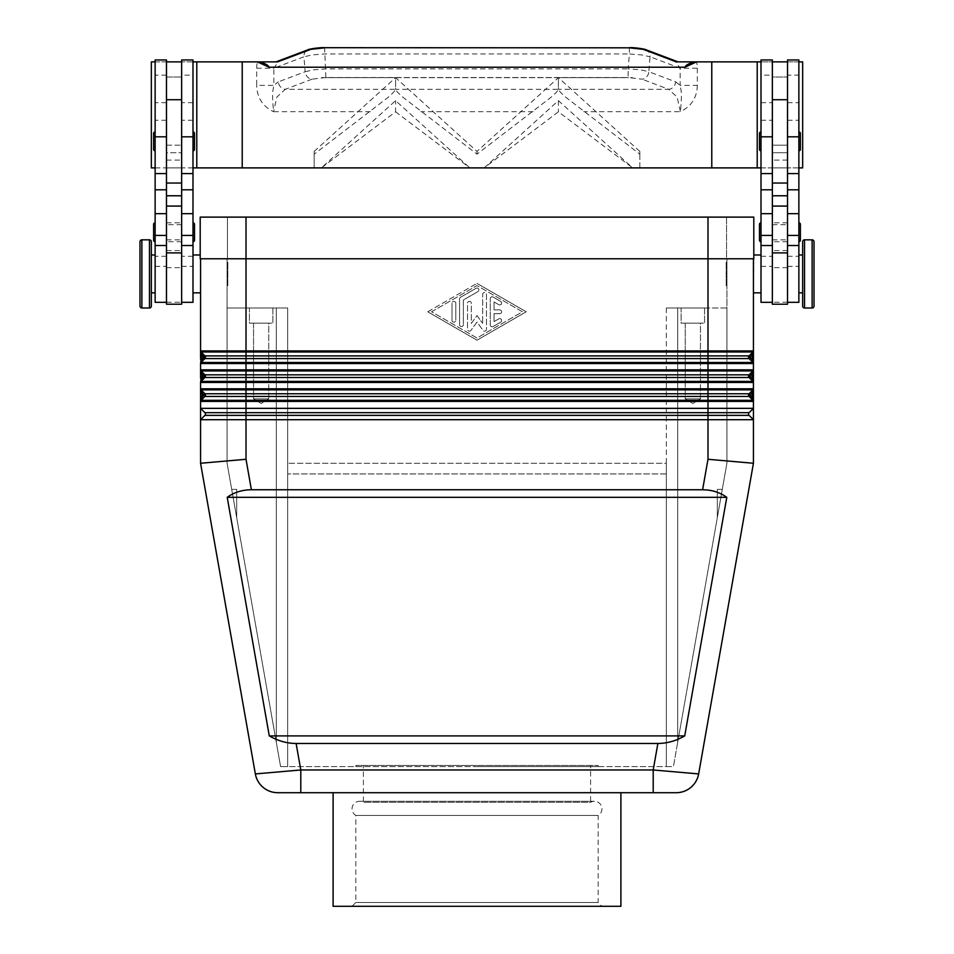 <?xml version="1.0" encoding="UTF-8"?>
<svg xmlns="http://www.w3.org/2000/svg" width="954" height="954" viewBox="0 0 954 954"><rect width="100%" height="100%" fill="white"/><g stroke="black" fill="none" stroke-linecap="round" stroke-linejoin="round"><path stroke-width="0.72" stroke-dasharray="4.77 3.58" d="M753.314 370.438A1.514 1.514 0 0 0 753.433 369.854L753.433 363.534A1.514 1.514 0 0 0 752.98 362.46A1.514 1.514 0 0 1 753.314 362.961A1.514 1.514 0 0 0 752.98 362.46A1.514 1.514 0 0 1 753.433 363.534L753.433 359.253L751.919 359.253L752.98 362.46L749.093 358.573L204.907 358.573L203.846 357.5L202.081 359.253L201.02 362.46L752.98 362.46L749.093 358.573A1.896 1.896 0 0 1 749.093 355.89L752.98 351.99L749.093 355.89L752.98 351.99L201.02 351.99A1.514 1.514 0 0 1 200.567 350.917A1.514 1.514 0 0 0 201.02 351.99L202.081 359.253L200.567 359.253L200.567 363.534A1.514 1.514 0 0 1 201.02 362.46L204.907 358.573A1.896 1.896 0 0 0 204.907 355.89A1.896 1.896 0 0 1 204.907 358.573L201.02 362.46A1.514 1.514 0 0 0 200.567 363.534L200.567 369.854A1.514 1.514 0 0 0 200.686 370.438A1.514 1.514 0 0 1 200.567 369.854A1.514 1.514 0 0 0 201.02 370.927A1.514 1.514 0 0 1 200.686 370.438A1.514 1.514 0 0 0 201.02 370.927L202.081 374.135L201.02 381.397L204.907 377.498A1.896 1.896 0 0 0 204.907 374.827A1.896 1.896 0 0 1 204.907 377.498L201.02 381.397L204.907 377.498A1.896 1.896 0 0 0 204.907 374.827L201.02 370.927L204.907 374.827L203.846 375.9L202.081 374.135L200.567 374.135L200.567 369.854A1.514 1.514 0 0 0 201.02 370.927A1.514 1.514 0 0 1 200.686 370.438A1.514 1.514 0 0 0 201.02 370.927L246.013 370.927L246.013 369.854L753.433 369.854L753.433 374.135L751.919 374.135L752.98 370.927A1.514 1.514 0 0 0 753.314 370.438A1.514 1.514 0 0 1 752.98 370.927L749.093 374.827L752.98 370.927A1.514 1.514 0 0 0 753.433 369.854A1.514 1.514 0 0 1 752.98 370.927L707.987 370.927L707.987 363.534L200.567 363.534A1.514 1.514 0 0 1 201.02 362.46L204.907 358.573A1.896 1.896 0 0 0 204.907 355.89L201.02 351.99L204.907 355.89L203.846 356.963L202.081 355.21L200.567 355.21L200.567 350.917A1.514 1.514 0 0 0 201.02 351.99A1.514 1.514 0 0 1 200.567 350.917L707.987 350.917L707.987 355.89L204.907 355.89M753.433 382.471A1.514 1.514 0 0 0 752.98 381.397A1.514 1.514 0 0 1 753.433 382.471L753.433 388.791L707.987 388.791L707.987 389.864L246.013 389.864L246.013 388.791L200.567 388.791A1.514 1.514 0 0 0 200.686 389.363A1.514 1.514 0 0 1 200.567 388.791A1.514 1.514 0 0 0 201.02 389.864L204.907 393.752L201.02 389.864A1.514 1.514 0 0 1 200.686 389.363A1.514 1.514 0 0 0 201.02 389.864L202.081 393.072L200.567 393.072L200.567 382.471A1.514 1.514 0 0 1 201.02 381.397L246.013 381.397L246.013 377.498L204.907 377.498L203.846 376.425L202.081 378.189L200.567 378.189L200.567 382.471A1.514 1.514 0 0 1 200.686 381.886A1.514 1.514 0 0 0 200.567 382.471L246.013 382.471L246.013 388.791L707.987 388.791L707.987 377.498L749.093 377.498A1.896 1.896 0 0 1 749.093 374.827A1.896 1.896 0 0 0 749.093 377.498L752.98 381.397A1.514 1.514 0 0 1 753.314 381.886A1.514 1.514 0 0 0 752.98 381.397L751.919 378.189L753.433 378.189L753.433 382.471L246.013 382.471L246.013 381.397L752.98 381.397L749.093 377.498A1.896 1.896 0 0 1 749.093 374.827L752.98 370.927M201.02 400.334A1.514 1.514 0 0 0 200.686 400.823A1.514 1.514 0 0 1 201.02 400.334A1.514 1.514 0 0 0 200.567 401.407A1.514 1.514 0 0 1 201.02 400.334L752.98 400.334L749.093 396.435A1.896 1.896 0 0 1 749.093 393.752L752.98 389.864L749.093 393.752L752.98 389.864L707.987 389.864L707.987 393.752L204.907 393.752A1.896 1.896 0 0 1 204.907 396.435A1.896 1.896 0 0 0 204.907 393.752L203.846 394.825L202.081 393.072L201.02 400.334L204.907 396.435L201.02 400.334A1.514 1.514 0 0 0 200.686 400.823A1.514 1.514 0 0 1 201.02 400.334L204.907 396.435A1.896 1.896 0 0 0 204.907 393.752M200.567 419.712L204.907 415.372L200.567 419.712L753.433 419.712L749.093 415.372A1.896 1.896 0 0 1 749.093 412.688L753.433 408.348L200.567 408.348L200.567 419.712L204.907 415.372A1.896 1.896 0 0 0 204.907 412.688L200.567 408.348L200.567 397.114L202.081 397.114L203.846 395.361L204.907 396.435L246.013 396.435L246.013 389.864L201.02 389.864A1.514 1.514 0 0 1 200.686 389.363A1.514 1.514 0 0 0 201.02 389.864A1.514 1.514 0 0 1 200.567 388.791M352.038 906.3L355.83 902.508L355.83 815.42A7.572 7.572 0 0 1 359.61 801.288A7.572 7.572 0 0 1 363.402 802.302L590.598 802.302A7.572 7.572 0 0 1 601.962 808.861A7.572 7.572 0 0 1 598.17 815.42L355.83 815.42L598.17 815.42L598.17 902.508L355.83 902.508L598.17 902.508L601.962 906.3L352.038 906.3L601.962 906.3M590.598 765.43L355.83 765.43L598.17 765.43L477 765.43L590.598 765.43L590.598 802.302L363.402 802.302L363.402 765.43L477 765.43L363.402 765.43M296.122 743.476L300.796 769.973L653.204 769.973L653.204 792.702L300.796 792.702L300.796 769.973L255.35 773.921L200.567 463.262L246.013 459.279L251.391 489.76C242.149 489.831 234.088 492.359 227.219 497.332L269.278 735.904C277.912 740.876 286.856 743.404 296.122 743.476L657.878 743.476C667.144 743.404 676.088 740.876 684.722 735.904L726.781 497.332C719.912 492.359 711.851 489.831 702.609 489.76L251.391 489.76M753.433 401.407L707.987 401.407L707.987 396.435L749.093 396.435A1.896 1.896 0 0 1 749.093 393.752A1.896 1.896 0 0 0 749.093 396.435L752.98 400.334A1.514 1.514 0 0 1 753.433 401.407L753.433 397.114L751.919 397.114L751.919 393.072L753.433 393.072L753.433 388.791A1.514 1.514 0 0 1 752.98 389.864L751.919 393.072L750.154 394.825L752.98 400.334A1.514 1.514 0 0 1 753.433 401.407L753.433 463.262L698.65 773.921C695.716 785.571 688.251 791.832 676.279 792.702M749.093 358.573A1.896 1.896 0 0 1 749.093 355.89A1.896 1.896 0 0 0 749.093 358.573L750.154 357.5L751.919 359.253L752.98 351.99A1.514 1.514 0 0 0 753.314 351.501A1.514 1.514 0 0 1 752.98 351.99A1.514 1.514 0 0 0 753.314 351.501A1.514 1.514 0 0 1 752.98 351.99M753.433 363.534L707.987 363.534L707.987 355.89L749.093 355.89L750.154 356.963L751.919 355.21L753.433 355.21L753.433 350.917A1.514 1.514 0 0 1 753.314 351.501A1.514 1.514 0 0 0 753.433 350.917L753.803 254.992L753.433 292.854L753.433 258.772L246.013 258.772L753.433 258.772M657.878 743.476L653.204 769.973L698.65 773.921M702.609 489.76L707.987 459.279L753.433 463.262M700.451 323.144L685.234 323.144L700.451 323.144L700.451 398.879L685.234 398.879L685.234 323.144L700.451 323.144L685.234 323.144L685.234 398.879L700.451 398.879L692.842 403.459L685.234 398.879L700.451 398.879L685.234 398.879L692.842 403.459L700.451 398.879L700.451 323.144M681.108 307.999L704.577 307.999L704.577 323.144L681.108 323.144L681.108 307.999L704.577 307.999L704.577 323.144L681.108 323.144L681.108 307.999L704.577 307.999L681.108 307.999M268.766 323.144L253.549 323.144L268.766 323.144L268.766 398.879L253.549 398.879L253.549 323.144L268.766 323.144L253.549 323.144L253.549 398.879L268.766 398.879L261.157 403.459L253.549 398.879L268.766 398.879L253.549 398.879L261.157 403.459L268.766 398.879L268.766 323.144M249.423 307.999L272.892 307.999L272.892 323.144L249.423 323.144L249.423 307.999L272.892 307.999L272.892 323.144L249.423 323.144L249.423 307.999L272.892 307.999L249.423 307.999M726.161 274.358L726.161 273.488L726.924 273.917L726.161 274.358L726.161 273.488M726.924 285.663L726.161 285.663L726.161 262.183L726.924 262.183L726.924 285.663L726.924 262.183M802.66 292.854L802.66 254.992L802.66 292.854M798.868 254.992L798.868 292.854L798.868 254.992M787.515 59.971L787.515 183.037L787.515 145.175L772.358 145.175L772.358 183.037L772.358 75.139L772.358 145.175L787.515 145.175L787.515 75.139L798.868 75.116L798.868 173.568L798.868 75.116M787.515 61.867L772.358 61.867L772.358 77.012L787.515 77.012L772.358 77.012L772.358 152.747L787.515 152.747L787.515 61.867L787.515 302.323L787.515 75.116M761.006 292.854L761.006 254.992L761.006 292.854M761.006 75.116L761.006 173.568L761.006 75.116L772.358 75.116L772.358 61.867L772.358 279.117L772.358 152.747L787.515 152.747L787.515 304.219M772.358 304.219L772.358 75.116M761.006 141.383L761.006 150.851L761.006 141.383M798.868 141.383L798.868 150.851L798.868 141.383M761.006 232.263L761.006 241.732L761.006 232.263M798.868 232.263L798.868 241.732L798.868 232.263M227.839 273.488L227.076 273.917L227.839 274.358L227.839 273.488L227.839 274.358M227.076 285.663L227.839 285.663L227.839 262.183L227.076 262.183L227.076 285.663L227.076 262.183M227.839 262.183L227.839 285.663M151.34 254.992L151.34 292.854L151.34 254.992M155.132 254.992L155.132 292.854L155.132 254.992M151.34 241.732L151.34 306.103M139.988 241.732L139.988 306.103M166.485 145.962L166.485 302.323L166.485 145.962M155.132 145.962L155.132 75.116L155.132 145.962M155.132 245.524L155.132 266.345L155.132 245.524M192.994 292.854L192.994 254.992L192.994 292.854M200.197 258.772L200.197 217.118L726.543 217.118L726.543 258.772L246.013 258.772L726.924 258.772L726.924 463.262A151.471 151.471 0 0 0 726.435 465.91A151.471 151.471 0 0 1 726.924 463.262L726.924 307.999L677.698 307.999L726.924 307.999L726.924 258.772L200.567 258.772L200.567 292.854L200.567 258.772L246.013 258.772L227.076 258.772L227.076 307.999L287.667 307.999L287.667 766.575L666.333 766.575L666.333 463.262L287.667 463.262L666.333 463.262L666.333 766.575L280.583 766.575L227.565 465.91A151.471 151.471 0 0 0 227.076 463.262A151.471 151.471 0 0 1 227.565 465.91L280.583 766.575L287.667 766.575L287.667 307.999L227.076 307.999L227.076 463.262L227.076 307.999L276.302 307.999L276.302 742.295L276.302 307.999L287.667 307.999L287.667 463.262L287.667 307.999L227.076 307.999L227.076 258.772L246.013 258.772L200.197 258.772M192.994 75.116L192.994 173.568L192.994 75.116L181.642 75.116L181.642 183.037L181.642 61.867L181.642 279.117L181.642 77.012L166.485 77.012L166.485 152.747L181.642 152.747L166.485 152.747L166.485 304.219M192.994 245.524L192.994 266.345L192.994 245.524M181.642 304.219L181.642 75.116M194.509 149.337L194.509 133.441M192.994 131.926L192.994 150.851L192.994 131.926M155.132 150.851L155.132 131.926L155.132 150.851M153.618 149.337L153.618 133.441M194.509 240.217L194.509 224.321M192.994 222.807L192.994 241.732L192.994 222.807M155.132 241.732L155.132 222.807L155.132 241.732M153.618 240.217L153.618 224.321M325.839 77.512L312.03 79.182A7.572 6.773 69.3 0 1 307.343 76.821A7.572 6.773 69.3 0 1 305.161 71.729L313.556 69.821L325.839 68.879L628.161 68.879L628.161 77.512L325.839 77.512L324.622 47.7M629.378 47.7L629.378 53.961L324.622 53.961L312.328 54.915L303.932 56.811A7.572 6.773 69.3 0 1 305.757 51.325A7.572 6.773 69.3 0 1 308.118 49.727L308.547 49.584M312.03 79.182L285.234 89.318A7.572 6.773 69.3 0 1 280.548 86.945A7.572 6.773 69.3 0 1 278.365 81.853L305.161 71.729L303.932 56.811L273.834 68.199L273.834 85.371L256.674 85.371L256.674 68.199L273.834 68.199L278.246 61.867L276.016 61.867M645.453 49.584L645.882 49.739A7.572 6.773 -69.3 0 1 648.243 51.325A7.572 6.773 -69.3 0 1 650.068 56.811L641.672 54.915L629.378 53.961L628.161 68.879L640.444 69.821L648.839 71.729A7.572 6.773 -69.3 0 1 646.657 76.821A7.572 6.773 -69.3 0 1 641.97 79.182L628.161 77.512M677.984 61.867L696.515 61.867A29.622 26.509 20.7 0 1 697.326 68.199L680.166 68.199L650.068 56.811L648.839 71.729L675.635 81.853A7.572 6.773 -69.3 0 1 673.452 86.945A7.572 6.773 -69.3 0 1 668.766 89.318L641.97 79.182M697.326 68.199L697.326 85.371L680.166 85.371L680.166 68.199L675.754 61.867M639.824 167.976L639.824 151.412L639.824 154.154L565.555 97.093C560.88 92.92 558.507 90.332 558.412 89.318C558.328 90.332 555.943 92.92 551.269 97.093L477 154.154L402.731 97.093C398.056 92.92 395.671 90.332 395.588 89.318C395.493 90.332 393.12 92.92 388.445 97.093L314.176 154.154L314.176 167.976M639.824 151.412L558.412 77.644L477 151.412L395.588 77.644L395.588 89.318L285.234 89.318L276.863 97.093L273.559 111.69C262.636 106.407 257.008 97.63 256.674 85.371M697.326 85.371C696.992 97.63 691.364 106.407 680.44 111.69L677.137 97.093L668.766 89.318L558.412 89.318L558.412 77.644L628.567 77.644M620.899 906.3L333.101 906.3M477 766.575L598.17 766.575L477 766.575M444.206 792.702L333.101 792.702L444.206 792.702M490.249 324.897L490.249 298.685L490.249 324.897A1.896 1.896 0 0 0 493.099 326.53L500.671 322.166A1.896 1.896 0 0 0 501.363 319.578A1.896 1.896 0 0 0 498.775 318.886L494.041 321.617L494.041 313.687L499.717 313.687A1.896 1.896 0 0 0 501.613 311.791A1.896 1.896 0 0 0 499.717 309.895L494.041 309.895L494.041 301.965L498.775 304.696A1.896 1.896 0 0 0 501.363 304.004A1.896 1.896 0 0 0 500.671 301.416L493.099 297.04A1.896 1.896 0 0 0 490.249 298.685A1.896 1.896 0 0 1 493.099 297.04L500.671 301.416A1.896 1.896 0 0 1 501.363 304.004A1.896 1.896 0 0 1 498.775 304.696L494.041 301.965L494.041 309.895L499.717 309.895A1.896 1.896 0 0 1 501.613 311.791A1.896 1.896 0 0 1 499.717 313.687L494.041 313.687L494.041 321.617L498.775 318.886A1.896 1.896 0 0 1 501.363 319.578A1.896 1.896 0 0 1 500.671 322.166L493.099 326.53A1.896 1.896 0 0 1 490.249 324.897M452.005 320.305A1.896 1.896 0 0 0 453.901 322.202A1.896 1.896 0 0 0 455.797 320.305A1.896 1.896 0 0 1 453.901 322.202A1.896 1.896 0 0 1 452.005 320.305L452.005 303.277L452.005 320.305M455.797 303.277A1.896 1.896 0 0 0 453.901 301.381A1.896 1.896 0 0 0 452.005 303.277A1.896 1.896 0 0 1 453.901 301.381A1.896 1.896 0 0 1 455.797 303.277L455.797 320.305L455.797 303.277M431.566 311.791L477 285.58L522.434 311.791L477 338.002L431.566 311.791L477 285.58L522.434 311.791L477 338.002L431.566 311.791M427.774 311.791L477 283.386L427.774 311.791L477 340.184L526.226 311.791L477 283.386L526.226 311.791L477 340.184L427.774 311.791M459.578 324.67L459.578 298.9L459.578 324.67A1.896 1.896 0 0 0 461.474 326.566A1.896 1.896 0 0 0 463.37 324.67L463.37 299.997L477.942 291.59A1.896 1.896 0 0 0 478.646 289.002A1.896 1.896 0 0 0 476.058 288.311L460.532 297.266A1.896 1.896 0 0 0 459.578 298.9A1.896 1.896 0 0 1 460.532 297.266L476.058 288.311A1.896 1.896 0 0 1 478.646 289.002A1.896 1.896 0 0 1 477.942 291.59L463.37 299.997L463.37 324.67A1.896 1.896 0 0 1 461.474 326.566A1.896 1.896 0 0 1 459.578 324.67M477 315.571L482.676 323.418L477 315.571L471.324 323.418L471.324 303.277A1.896 1.896 0 0 0 469.428 301.381A1.896 1.896 0 0 0 467.532 303.277L467.532 329.261A1.896 1.896 0 0 0 470.966 330.37L477 322.035L483.034 330.37A1.896 1.896 0 0 0 486.468 329.261L486.468 294.321A1.896 1.896 0 0 0 484.572 292.425A1.896 1.896 0 0 0 482.676 294.321L482.676 323.418L482.676 294.321A1.896 1.896 0 0 1 484.572 292.425A1.896 1.896 0 0 1 486.468 294.321L486.468 329.261A1.896 1.896 0 0 1 483.034 330.37L477 322.035L470.966 330.37A1.896 1.896 0 0 1 467.532 329.261L467.532 303.277A1.896 1.896 0 0 1 469.428 301.381A1.896 1.896 0 0 1 471.324 303.277L471.324 323.418L477 315.571M484.083 167.976L558.412 100.635L632.645 167.892L639.824 167.892L632.752 167.976M321.248 167.976L314.176 167.892L321.355 167.892L395.588 100.635L469.917 167.976M484.179 167.892L469.809 167.892L484.191 167.892L558.412 111.797L632.645 167.892L484.179 167.892M325.433 77.644L395.588 77.644L314.176 151.412L314.176 167.892L151.34 167.892L151.34 61.867L278.246 61.867M321.581 77.62L632.419 77.62M395.588 77.644L558.412 77.644L558.412 89.318L395.588 89.318L395.588 77.644M558.412 100.635L558.412 111.797M395.588 111.797L469.821 167.892L321.355 167.892L395.588 111.797L395.588 100.635M696.515 61.867L802.66 61.867L802.66 167.892L639.824 167.892L639.824 154.154M314.176 151.412L314.176 154.154M477 151.412L477 154.154M761.006 167.892L798.868 167.892M192.994 167.892L155.132 167.892M675.635 81.853L680.166 85.371C681.204 91.918 682.205 92.061 680.44 111.69L583.645 111.69M370.355 111.69L273.559 111.69C271.795 92.061 272.796 91.918 273.834 85.371L278.365 81.853M155.132 61.867L192.994 61.867M166.485 61.867L166.485 77.012L181.642 77.012L181.642 61.867L166.485 61.867L166.485 59.971M798.868 61.867L761.006 61.867M181.642 301.714L181.642 279.117L181.642 301.714M166.485 167.892L181.642 167.892M166.485 145.175L181.642 145.175L166.485 145.175M181.642 59.971L181.642 61.867M192.994 59.971L192.994 302.323M166.485 75.116L155.132 75.116M155.132 59.971L155.132 302.323M772.358 279.117L772.358 301.714L772.358 279.117M787.515 167.892L772.358 167.892M772.358 59.971L772.358 61.867M759.491 240.217L759.491 224.321M759.491 149.337L759.491 133.441M761.006 245.524L761.006 266.345L761.006 245.524M761.006 59.971L761.006 302.323M798.868 245.524L798.868 266.345L798.868 245.524M798.868 59.971L798.868 302.323M802.66 241.732L802.66 306.103M726.161 262.183L726.161 285.663M753.803 217.118L753.803 258.772L227.457 258.772L726.543 258.772L726.543 217.118L227.457 217.118L227.457 258.772L227.457 217.118L753.803 217.118M249.423 323.144L272.892 323.144L249.423 323.144M681.108 323.144L704.577 323.144L681.108 323.144M666.333 307.999L666.333 766.575L673.417 766.575L666.333 766.575L666.333 307.999L707.987 307.999L666.333 307.999L677.698 307.999L677.698 742.295L673.417 766.575L726.435 465.91L677.698 742.295L677.698 307.999L666.333 307.999M684.722 735.904L269.278 735.904M726.781 497.332L227.219 497.332M200.567 258.772L200.567 350.917M753.433 388.791A1.514 1.514 0 0 1 752.98 389.864A1.514 1.514 0 0 0 753.314 389.363A1.514 1.514 0 0 1 752.98 389.864M246.013 459.279L246.013 415.372L204.907 415.372A1.896 1.896 0 0 0 204.907 412.688L200.567 408.348M749.093 415.372L707.987 415.372L707.987 412.688L749.093 412.688A1.896 1.896 0 0 0 749.093 415.372L753.433 419.712L749.093 415.372A1.896 1.896 0 0 1 749.093 412.688L753.433 408.348M201.02 362.46A1.514 1.514 0 0 0 200.686 362.961A1.514 1.514 0 0 1 201.02 362.46A1.514 1.514 0 0 0 200.567 363.534M204.907 415.372A1.896 1.896 0 0 0 204.907 412.688L246.013 412.688L246.013 401.407L200.567 401.407M166.485 232.263L166.485 241.732L166.485 232.263M181.642 232.263L181.642 241.732L181.642 232.263M787.515 232.263L787.515 241.732L787.515 232.263M772.358 232.263L772.358 241.732L772.358 232.263M236.699 489.39L231.715 489.39L236.699 517.676L236.699 489.39L231.715 489.39L236.699 517.676L231.715 489.39L236.699 489.39L236.699 517.676L231.715 489.39L236.699 489.39M722.285 489.39L717.301 489.39L717.301 517.676L722.285 489.39L717.301 489.39L722.285 489.39L717.301 517.676L722.285 489.39L717.301 517.676L717.301 489.39L722.285 489.39M200.567 369.854L246.013 369.854L246.013 217.118M204.907 374.827L246.013 374.827L246.013 377.498L707.987 377.498L707.987 374.827L246.013 374.827L246.013 370.927L707.987 370.927L707.987 374.827L749.093 374.827L751.919 378.189L751.919 374.135L750.154 375.9M707.987 459.279L707.987 415.372L246.013 415.372L246.013 412.688L707.987 412.688L707.987 401.407L246.013 401.407L246.013 396.435L707.987 396.435L707.987 393.752L749.093 393.752L750.154 394.825M749.093 396.435L750.154 395.361M749.093 377.498L750.154 376.425M787.515 120.264L798.868 120.264M761.006 120.264L772.358 120.264M149.456 239.836L149.456 307.999M141.872 239.836L141.872 307.999M166.485 256.292L155.132 256.292M192.994 256.292L181.642 256.292M707.987 217.118L707.987 350.917L753.433 350.917M533.191 111.69L420.809 111.69M256.674 68.199A29.622 26.509 159.3 0 1 257.485 61.867M166.485 302.227L181.642 302.227M166.485 267.645L181.642 267.645M166.485 250.556L181.642 250.556M166.485 160.093L181.642 160.093M192.994 102.71L181.642 102.71M192.994 120.264L181.642 120.264M166.485 102.71L155.132 102.71M166.485 120.264L155.132 120.264M787.515 267.645L772.358 267.645M787.515 302.227L772.358 302.227M787.515 250.556L772.358 250.556M787.515 160.093L772.358 160.093M761.006 256.292L772.358 256.292M761.006 102.71L772.358 102.71M787.515 256.292L798.868 256.292M787.515 102.71L798.868 102.71M812.128 239.836L812.128 307.999M804.544 239.836L804.544 307.999M666.333 473.959L287.667 473.959L666.333 473.959M707.987 258.772L707.987 307.999L707.987 258.772M594.39 801.288L359.61 801.288L594.39 801.288M598.17 766.575L598.17 765.43M355.83 766.575L355.83 765.43M181.642 266.345L192.994 266.345M155.132 266.345L166.485 266.345M761.006 266.345L772.358 266.345M787.515 266.345L798.868 266.345M255.35 773.921C258.284 785.571 265.749 791.832 277.721 792.702M166.485 222.807L181.642 222.807M181.642 224.691L166.485 224.691M166.485 239.836L181.642 239.836M181.642 241.732L166.485 241.732M787.515 241.732L772.358 241.732M772.358 239.836L787.515 239.836M772.358 224.691L787.515 224.691M787.515 222.807L772.358 222.807"/><path stroke-width="1.43" d="M748.532 357.225A1.896 1.896 0 0 1 749.093 355.89L752.98 351.99A1.514 1.514 0 0 0 753.433 350.917A1.514 1.514 0 0 1 752.98 351.99L751.919 355.21L752.98 362.46L749.093 358.573L752.98 362.46L707.987 362.46L707.987 363.534L753.433 363.534L753.433 355.21L753.433 359.253L751.919 359.253L750.154 357.5L749.093 358.573A1.896 1.896 0 0 1 748.532 357.225M749.093 358.573L707.987 358.573L707.987 362.46L201.02 362.46L204.907 358.573A1.896 1.896 0 0 0 204.907 355.89L201.02 351.99A1.514 1.514 0 0 1 200.686 351.501A1.514 1.514 0 0 0 201.02 351.99A1.514 1.514 0 0 1 200.567 350.917L200.567 359.253L200.567 355.21L202.081 355.21L201.02 351.99L752.98 351.99A1.514 1.514 0 0 0 753.314 351.501A1.514 1.514 0 0 1 752.98 351.99M753.433 382.471A1.514 1.514 0 0 0 753.314 381.886A1.514 1.514 0 0 1 753.433 382.471L753.433 388.791L707.987 388.791L707.987 382.471L753.433 382.471L753.433 378.189L751.919 378.189L750.154 376.425L749.093 377.498A1.896 1.896 0 0 1 749.093 374.827L752.98 370.927A1.514 1.514 0 0 0 753.433 369.854A1.514 1.514 0 0 1 752.98 370.927L751.919 374.135L752.98 381.397L749.093 377.498L752.98 381.397L246.013 381.397L246.013 382.471L707.987 382.471L707.987 377.498L204.907 377.498A1.896 1.896 0 0 0 204.907 374.827L201.02 370.927A1.514 1.514 0 0 1 200.567 369.854L200.567 378.189L200.567 374.135L202.081 374.135L201.02 370.927A1.514 1.514 0 0 1 200.567 369.854L200.567 363.534L707.987 363.534L707.987 370.927L752.98 370.927A1.514 1.514 0 0 0 753.314 370.438A1.514 1.514 0 0 1 752.98 370.927M749.093 396.435L246.013 396.435L246.013 400.334L201.02 400.334L202.081 397.114L200.567 397.114L200.567 393.072L200.567 401.407L246.013 401.407L246.013 400.334L707.987 400.334L707.987 393.752L749.093 393.752L750.154 394.825L751.919 393.072L753.433 393.072L753.433 397.114L751.919 397.114L750.154 395.361L749.093 396.435A1.896 1.896 0 0 1 749.093 393.752L752.98 389.864A1.514 1.514 0 0 0 753.433 388.791A1.514 1.514 0 0 1 752.98 389.864L751.919 393.072L752.98 400.334L749.093 396.435L752.98 400.334L707.987 400.334L707.987 401.407L753.433 401.407L753.433 388.791A1.514 1.514 0 0 1 752.98 389.864A1.514 1.514 0 0 0 753.314 389.363M201.02 400.334A1.514 1.514 0 0 0 200.686 400.823A1.514 1.514 0 0 1 201.02 400.334L204.907 396.435A1.896 1.896 0 0 0 204.907 393.752L201.02 389.864A1.514 1.514 0 0 1 200.567 388.791L200.567 393.072L202.081 393.072L201.02 389.864A1.514 1.514 0 0 1 200.567 388.791L200.567 382.471L246.013 382.471L246.013 389.864L752.98 389.864M251.391 489.76L246.013 459.279L200.567 463.262L200.567 419.712L753.433 419.712L749.093 415.372A1.896 1.896 0 0 1 749.093 412.688L753.433 408.348L753.433 463.262L707.987 459.279L702.609 489.76C711.851 489.831 719.912 492.359 726.781 497.332L684.722 735.904C676.088 740.876 667.144 743.404 657.878 743.476L296.122 743.476C286.856 743.404 277.912 740.876 269.278 735.904L227.219 497.332C234.088 492.359 242.149 489.831 251.391 489.76L702.609 489.76M753.433 463.262L698.65 773.921L653.204 769.973L653.204 792.702L676.279 792.702L277.721 792.702L300.796 792.702L300.796 769.973L255.35 773.921L200.567 463.262L200.567 419.712L204.907 415.372A1.896 1.896 0 0 0 204.907 412.688L200.567 408.348L753.433 408.348L753.433 401.407A1.514 1.514 0 0 0 752.98 400.334A1.514 1.514 0 0 1 753.314 400.823A1.514 1.514 0 0 0 752.98 400.334A1.514 1.514 0 0 1 753.433 401.407M201.02 378.189L202.081 378.189L202.081 374.135L203.846 375.9L201.02 381.397A1.514 1.514 0 0 0 200.567 382.471L201.02 378.189M753.433 363.534A1.514 1.514 0 0 0 753.314 362.961A1.514 1.514 0 0 1 753.433 363.534L753.433 378.189L753.433 374.135L751.919 374.135L750.154 375.9L749.093 374.827L204.907 374.827L201.02 370.927L246.013 370.927L246.013 369.854L200.567 369.854M201.02 359.253L202.081 359.253L202.081 355.21L203.846 356.963L201.02 362.46A1.514 1.514 0 0 0 200.567 363.534L201.02 359.253M753.433 258.772L753.433 355.21L751.919 355.21L750.154 356.963L749.093 355.89L204.907 355.89L201.02 351.99A1.514 1.514 0 0 1 200.567 350.917L200.567 258.772M802.66 292.854L798.868 292.854M798.868 254.992L802.66 254.992M804.544 307.999A1.896 1.896 0 0 1 802.66 306.103L802.66 241.732A1.896 1.896 0 0 1 804.544 239.836L812.128 239.836A1.896 1.896 0 0 1 814.012 241.732L814.012 306.103A1.896 1.896 0 0 1 812.128 307.999L804.544 307.999L804.544 239.836M814.012 306.103L814.012 241.732M787.515 302.323L798.868 302.323L798.868 59.971L787.515 59.971L787.515 183.037L772.358 183.037L772.358 304.219L787.515 304.219L787.515 183.037M761.006 292.854L753.433 292.854M753.803 254.992L761.006 254.992M772.358 302.323L761.006 302.323L761.006 59.971L772.358 59.971L772.358 183.037M761.006 150.851A1.514 1.514 0 0 1 759.491 149.337L759.491 133.441A1.514 1.514 0 0 1 761.006 131.926M798.868 131.926A1.514 1.514 0 0 1 800.382 133.441L800.382 149.337A1.514 1.514 0 0 1 798.868 150.851M761.006 241.732A1.514 1.514 0 0 1 759.491 240.217L759.491 224.321A1.514 1.514 0 0 1 761.006 222.807M798.868 222.807A1.514 1.514 0 0 1 800.382 224.321L800.382 240.217A1.514 1.514 0 0 1 798.868 241.732M151.34 292.854L155.132 292.854M155.132 254.992L151.34 254.992M149.456 307.999A1.896 1.896 0 0 0 151.34 306.103L151.34 241.732A1.896 1.896 0 0 0 149.456 239.836L141.872 239.836A1.896 1.896 0 0 0 139.988 241.732L139.988 306.103A1.896 1.896 0 0 0 141.872 307.999L149.456 307.999L149.456 239.836M166.485 302.323L155.132 302.323L155.132 59.971L166.485 59.971L166.485 195.773L181.642 195.773L181.642 304.219L166.485 304.219L166.485 195.773M192.994 292.854L200.567 292.854M200.197 254.992L192.994 254.992M181.642 302.323L192.994 302.323L192.994 59.971L181.642 59.971L181.642 195.773M192.994 150.851A1.514 1.514 0 0 0 194.509 149.337L194.509 133.441A1.514 1.514 0 0 0 192.994 131.926M155.132 131.926A1.514 1.514 0 0 0 153.618 133.441L153.618 149.337A1.514 1.514 0 0 0 155.132 150.851M192.994 241.732A1.514 1.514 0 0 0 194.509 240.217L194.509 224.321A1.514 1.514 0 0 0 192.994 222.807M155.132 222.807A1.514 1.514 0 0 0 153.618 224.321L153.618 240.217A1.514 1.514 0 0 0 155.132 241.732M333.101 792.702L333.101 906.3L620.899 906.3L620.899 792.702M632.645 167.892L639.824 167.892M314.176 167.892L321.355 167.892M469.809 167.892L484.191 167.892M192.994 167.892L761.006 167.892M798.868 167.892L802.66 167.892L802.66 61.867L798.868 61.867M155.132 167.892L151.34 167.892L151.34 61.867L155.132 61.867M324.622 47.7L629.378 47.819L324.622 47.7C320.091 47.235 307.677 49.286 308.118 49.739A7.572 6.773 69.3 0 1 310.801 49.346L324.622 47.819M629.378 47.819L643.199 49.346A7.572 6.773 -69.3 0 1 645.882 49.727L677.984 61.867L676.303 61.867L693.999 61.867C688.74 63.513 685.699 65.289 684.889 67.209L269.111 67.209C268.301 65.289 265.26 63.513 260.001 61.867L277.697 61.867L276.016 61.867L308.118 49.727M684.889 67.209L696.623 61.867L693.999 61.867M260.001 61.867L257.377 61.867L269.111 67.209M711.779 167.892L711.779 61.867L696.623 61.867M242.221 167.892L242.221 61.867L257.377 61.867M196.786 167.892L196.786 61.867L242.221 61.867M192.994 61.867L196.786 61.867M761.006 61.867L711.779 61.867M757.214 167.892L757.214 61.867M166.485 61.867L181.642 61.867M200.197 217.118L200.197 258.772L753.803 258.772L753.803 217.118L200.197 217.118M787.515 61.867L772.358 61.867M800.382 240.217L800.382 224.321M800.382 149.337L800.382 133.441M263.125 787.384A22.717 22.717 0 0 0 277.721 792.702A22.717 22.717 0 0 1 263.125 787.384A22.717 22.717 0 0 0 277.721 792.702L277.721 792.702A22.717 22.717 0 0 1 255.35 773.921A22.717 22.717 0 0 0 263.125 787.384A22.717 22.717 0 0 1 255.35 773.921M690.875 787.384A22.717 22.717 0 0 1 676.279 792.702L676.279 792.702A22.717 22.717 0 0 0 690.875 787.384A22.717 22.717 0 0 1 676.279 792.702A22.717 22.717 0 0 0 698.65 773.921A22.717 22.717 0 0 1 690.875 787.384A22.717 22.717 0 0 0 698.65 773.921M684.722 735.904L269.278 735.904M726.781 497.332L227.219 497.332M200.567 419.712L200.567 401.407A1.514 1.514 0 0 1 200.686 400.823M749.093 377.498L707.987 377.498L707.987 370.927L246.013 370.927L246.013 381.397L201.02 381.397L204.907 377.498L203.846 376.425M204.907 393.752L201.02 389.864L246.013 389.864L246.013 393.752L204.907 393.752L202.081 397.114L202.081 393.072L203.846 394.825M246.013 459.279L246.013 412.688L204.907 412.688L200.567 408.348M707.987 459.279L707.987 412.688L749.093 412.688L753.433 408.348M753.314 370.438A1.514 1.514 0 0 0 753.433 369.854L246.013 369.854L246.013 358.573L707.987 358.573L707.987 350.917L246.013 350.917L246.013 358.573L204.907 358.573L203.846 357.5M203.846 395.361L204.907 396.435L246.013 396.435L246.013 393.752L707.987 393.752L707.987 388.791L200.567 388.791M657.878 743.476L653.204 769.973L300.796 769.973L296.122 743.476M204.907 374.827L203.846 375.9M204.907 355.89L203.846 356.963M812.128 307.999L812.128 239.836M166.485 136.816L155.132 136.816M192.994 136.816L181.642 136.816M643.199 49.346L676.303 61.867M277.697 61.867L310.801 49.346M166.485 206.076L181.642 206.076M166.485 252.893L181.642 252.893M192.994 235.423L181.642 235.423M192.994 213.672L181.642 213.672M192.994 189.81L181.642 189.81M166.485 235.423L155.132 235.423M166.485 213.672L155.132 213.672M166.485 189.81L155.132 189.81M141.872 307.999L141.872 239.836M787.515 195.773L772.358 195.773M787.515 206.076L772.358 206.076M787.515 252.893L772.358 252.893M761.006 235.423L772.358 235.423M761.006 213.672L772.358 213.672M761.006 189.81L772.358 189.81M761.006 136.816L772.358 136.816M787.515 235.423L798.868 235.423M787.515 213.672L798.868 213.672M787.515 189.81L798.868 189.81M787.515 136.816L798.868 136.816M707.987 217.118L707.987 350.917L753.433 350.917A1.514 1.514 0 0 1 753.314 351.501M246.013 217.118L246.013 350.917L200.567 350.917M204.907 358.573A1.896 1.896 0 0 0 205.468 357.225M204.907 377.498A1.896 1.896 0 0 0 205.468 376.162M246.013 401.407L707.987 401.407L707.987 412.688L246.013 412.688L246.013 401.407M204.907 396.435A1.896 1.896 0 0 0 205.468 395.099M749.093 415.372L204.907 415.372A1.896 1.896 0 0 0 205.468 414.024M166.485 173.568L155.132 173.568M166.485 245.524L155.132 245.524M192.994 173.568L181.642 173.568M192.994 245.524L181.642 245.524M166.485 99.729L181.642 99.729M645.882 49.739C646.323 49.286 633.909 47.235 629.378 47.7M181.642 183.037L166.485 183.037M787.515 99.729L772.358 99.729M761.006 245.524L772.358 245.524M761.006 173.568L772.358 173.568M787.515 245.524L798.868 245.524M787.515 173.568L798.868 173.568"/></g></svg>
